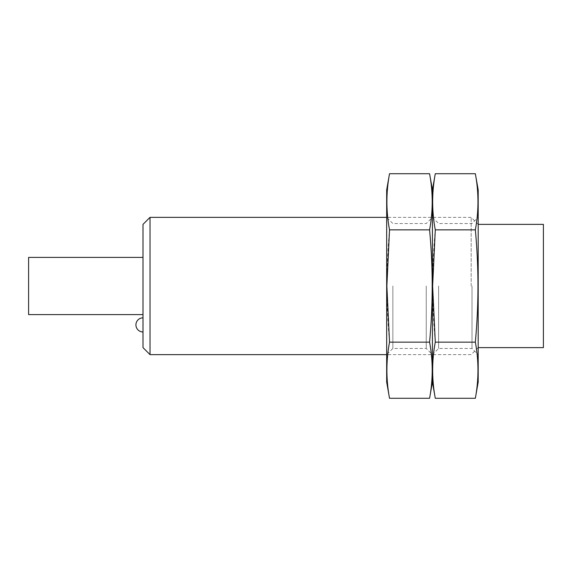 <?xml version="1.0" encoding="UTF-8"?>
<svg xmlns="http://www.w3.org/2000/svg" width="572" height="572" viewBox="0 0 572 572"><rect width="100%" height="100%" fill="white"/><g stroke="black" fill="none" stroke-linecap="round" stroke-linejoin="round"><path stroke-width="0.43" stroke-dasharray="2.86 2.15" d="M543.4 224.381L543.4 347.619M478.192 286L478.192 354.64L478.192 286M471.171 286L471.171 217.36L471.171 286M150.021 217.36L150.021 354.64M143 224.381L143 347.619M143 286L143 257.4L143 286M143 331.967L143 317.825L143 331.967M28.6 257.4L28.6 314.6M432.432 382.096L432.432 189.904L432.432 382.096M432.432 286L432.432 354.64L432.432 286M435.285 173.716C431.796 192.428 431.796 211.147 435.285 229.858C431.796 267.088 431.796 304.511 435.285 342.142C431.796 360.853 431.796 379.572 435.285 398.284M478.192 382.096L478.192 189.904M475.339 398.284C478.828 379.572 478.828 360.853 475.339 342.142C478.828 304.912 478.828 267.489 475.339 229.858C478.828 211.147 478.828 192.428 475.339 173.716M438.624 286L438.624 348.448L438.624 286M472 286L472 348.448L472 286M475.339 229.858L435.285 229.858M475.339 342.142L435.285 342.142M386.672 382.096L386.672 189.904M386.672 286L386.672 354.64L386.672 286M389.525 173.716C386.036 192.428 386.036 211.147 389.525 229.858C386.036 267.088 386.036 304.511 389.525 342.142C386.036 360.853 386.036 379.572 389.525 398.284M429.579 398.284C433.068 379.572 433.068 360.853 429.579 342.142C433.068 304.912 433.068 267.489 429.579 229.858C433.068 211.147 433.068 192.428 429.579 173.716M392.864 286L392.864 348.448L392.864 286M426.24 286L426.24 348.448L426.24 286M429.579 229.858L389.525 229.858M429.579 342.142L389.525 342.142M478.192 224.381L471.171 217.36L386.672 217.36L392.864 223.552L426.24 223.552L432.432 217.36L438.624 223.552L472 223.552L478.192 217.36M478.192 347.619L471.171 354.64L386.672 354.64L392.864 348.448L426.24 348.448L432.432 354.64L438.624 348.448L472 348.448L478.192 354.64"/><path stroke-width="0.86" d="M478.192 347.619L543.4 347.619L543.4 224.381L478.192 224.381M386.672 354.64L150.021 354.64L150.021 217.36L386.672 217.36M150.021 354.64L143 347.619L143 224.381L150.021 217.36M143 314.6L28.6 314.6L28.6 257.4L143 257.4M435.285 173.716L432.432 189.904L429.579 173.716C433.068 192.428 433.068 211.147 429.579 229.858C433.068 267.088 433.068 304.511 429.579 342.142C433.068 360.853 433.068 379.572 429.579 398.284L432.432 382.096L432.432 189.904L432.432 382.096L435.285 398.284C431.796 379.572 431.796 360.853 435.285 342.142L432.632 286L435.285 229.858C431.796 211.147 431.796 192.428 435.285 173.716L475.339 173.716C478.828 192.428 478.828 211.147 475.339 229.858C478.828 267.088 478.828 304.511 475.339 342.142C478.828 360.853 478.828 379.572 475.339 398.284L435.285 398.284M475.339 173.716L478.192 189.904L478.192 382.096L475.339 398.284M475.339 342.142L435.285 342.142M475.339 229.858L435.285 229.858M389.525 173.716L386.672 189.904L386.672 382.096L389.525 398.284C386.036 379.572 386.036 360.853 389.525 342.142L386.872 286L389.525 229.858C386.036 211.147 386.036 192.428 389.525 173.716L429.579 173.716M429.579 398.284L389.525 398.284M429.579 342.142L389.525 342.142M429.579 229.858L389.525 229.858M143 317.825A7.071 7.071 0 0 0 135.929 324.896A7.071 7.071 0 0 0 143 331.967"/></g></svg>
